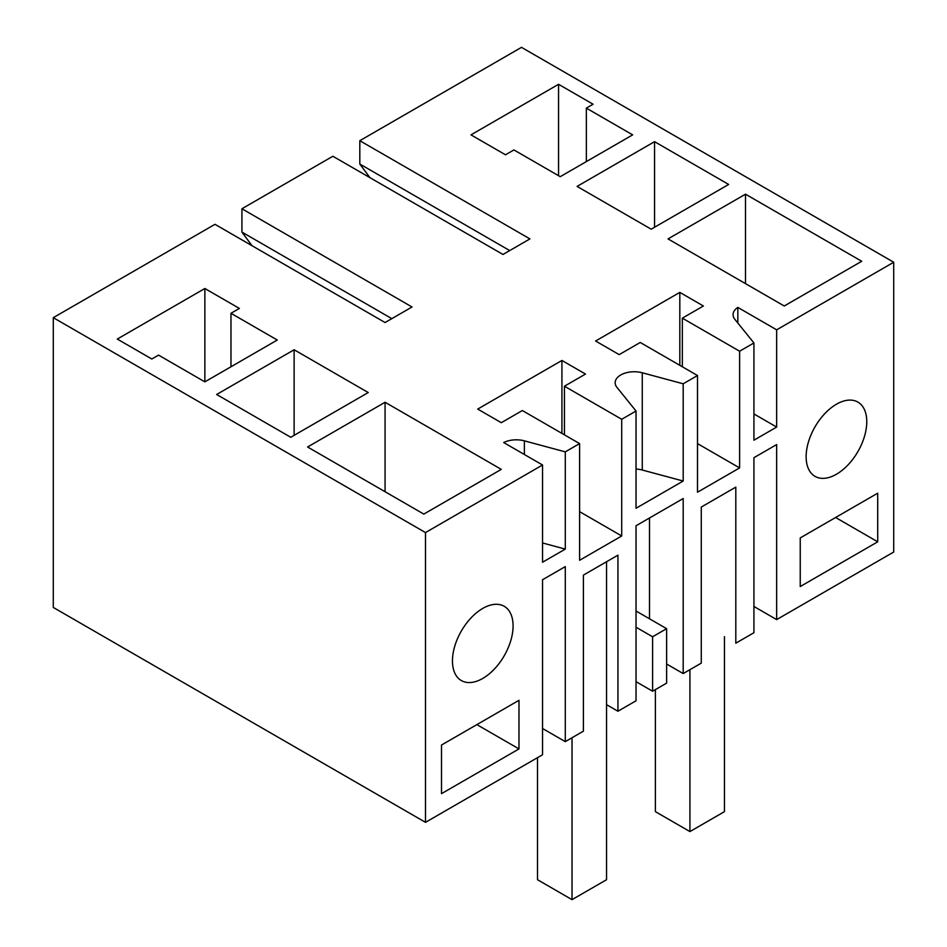 <?xml version="1.0" encoding="UTF-8"?>
<svg xmlns="http://www.w3.org/2000/svg" width="947" height="947" viewBox="0 0 947 947"><rect width="100%" height="100%" fill="white"/><g stroke="black" fill="none" stroke-linecap="round" stroke-linejoin="round"><path stroke-width="1.42" d="M739.607 351.219L739.607 467.913L697.501 492.215L697.501 375.533L640.243 342.471L619.184 354.628L595.604 341.015L679.816 292.386L703.396 305.999L682.349 318.156L739.607 351.219L753.93 342.956L753.93 440.189L776.658 427.061L776.658 329.828L893.719 262.248L893.719 552.018L776.658 619.598L776.658 444.569L753.93 457.697L753.93 632.726L735.807 643.191L735.807 487.125L701.277 507.059L701.277 663.125L683.189 673.566L683.189 498.536L636.029 525.763L636.029 700.792L617.941 711.244L617.941 555.167L583.411 575.101L583.411 731.167L565.288 741.631L565.288 566.602L542.548 579.73L542.548 754.759L425.499 822.339L425.499 532.569L53.281 317.671L214.969 224.321L385.074 322.536L412.028 306.982L241.923 208.766L241.923 232.098L391.809 318.642M621.717 419.284L564.448 386.222L585.506 374.065L561.926 360.452L477.714 409.08L501.294 422.693L522.342 410.536L579.611 443.598L579.611 560.281L621.717 535.978L621.717 419.284L636.029 411.022L636.029 508.255L683.189 481.029L642.267 470.02A19.058 10.997 180 0 0 636.029 469.037M579.611 443.598L565.288 451.861L565.288 549.106L542.548 542.974M425.499 532.569L542.548 464.989L542.548 562.222L565.288 549.106M697.501 375.533L683.189 383.795L683.189 481.029M441.503 745.04L518.98 700.307L518.98 748.923L441.503 793.657L441.503 745.04M806.134 456.726A42.875 24.752 -60 0 1 824.849 413.579A42.875 24.752 -60 0 1 857.887 402.096A42.875 24.752 -60 0 1 866.765 421.723A42.875 24.752 -60 0 1 848.05 464.87A42.875 24.752 -60 0 1 815.012 476.353A42.875 24.752 -60 0 1 806.134 456.726M800.239 537.92L800.239 586.536L877.715 541.814L877.715 493.186L800.239 537.92M452.453 660.923A42.875 24.752 -60 0 1 471.156 617.775A42.875 24.752 -60 0 1 504.195 606.293A42.875 24.752 -60 0 1 513.085 625.92A42.875 24.752 -60 0 1 494.37 669.067A42.875 24.752 -60 0 1 461.331 680.55A42.875 24.752 -60 0 1 452.453 660.923M636.029 611.016L666.617 628.678L666.617 683.13L652.601 691.227L636.029 681.662M606.553 704.663L617.941 711.244M565.288 741.631L542.548 728.503M53.281 317.671L53.281 607.441L425.499 822.339M776.658 619.598L753.93 606.471M683.189 673.566L666.617 664.001M683.189 383.795L642.267 372.775A19.058 10.997 0 0 0 620.747 374.976A19.058 10.997 0 0 0 615.159 382.754A19.058 10.997 0 0 0 616.947 387.394L636.029 411.022M753.93 342.956L734.848 319.328A19.058 10.997 0 0 1 733.061 314.688A19.058 10.997 0 0 1 737.831 307.408L737.831 323.022M776.658 329.828L737.831 307.408M893.719 262.248L521.501 47.35L359.813 140.701L529.918 238.904L502.975 254.471L332.87 156.255L241.923 208.766M542.548 464.989L503.721 442.569A19.058 10.997 0 0 1 524.378 440.84L524.378 454.489M565.288 451.861L524.378 440.84M307.597 446.996L385.074 402.274L501.294 469.369L423.818 514.091L307.597 446.996M513.925 149.934L505.497 154.799L470.979 134.865L558.552 84.295L593.082 104.229L586.347 108.124L632.655 134.865L560.233 176.675L513.925 149.934M745.502 194.182L861.711 261.277L784.246 305.999L668.026 238.904L745.502 194.182L745.502 283.638M654.555 141.671L728.657 184.452L651.181 229.186L577.078 186.405L654.555 141.671L654.555 227.244M230.973 313.291L277.282 340.032L204.86 381.854L158.551 355.113L151.816 358.996L117.286 339.062L204.86 288.504L239.39 308.438L230.973 313.291L230.973 366.773M216.65 394.485L294.126 349.763L368.241 392.543L290.765 437.277L216.65 394.485M697.501 443.598L739.607 467.913M682.349 318.156L682.349 366.773M776.658 427.061L753.93 413.946M649.5 517.985L649.5 618.793M877.715 541.814L835.609 517.5M369.922 177.645L359.813 164.032L509.711 250.576M359.813 140.701L359.813 164.032M652.601 691.227L652.601 636.775L636.029 627.21M666.617 628.678L652.601 636.775M679.816 292.386L679.816 365.317M252.02 245.711L241.923 232.098M558.552 84.295L558.552 175.704M586.347 108.124L586.347 161.606M621.717 535.978L579.611 511.664M564.448 386.222L564.448 434.839M518.98 748.923L476.874 724.621M561.926 360.452L561.926 433.383M204.86 288.504L204.86 381.854M294.126 349.763L294.126 435.336M385.074 402.274L385.074 491.73M689.925 669.683L689.925 831.584L655.395 811.65L655.395 689.617M724.455 636.633L724.455 811.65L689.925 831.584M572.024 737.749L572.024 899.65L537.505 879.716L537.505 757.683M606.553 561.737L606.553 879.716L572.024 899.65M642.267 372.775L642.267 470.02"/></g></svg>

